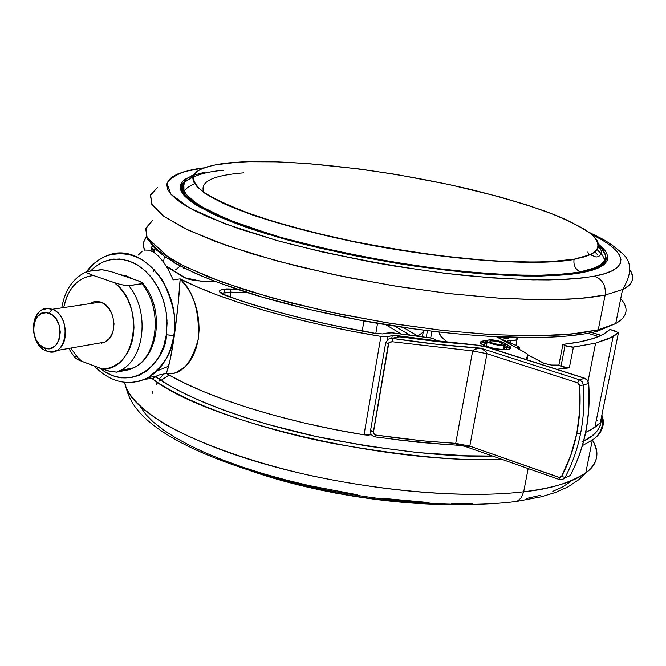 <?xml version="1.0" encoding="UTF-8"?>
<svg xmlns="http://www.w3.org/2000/svg" width="666" height="666" viewBox="0 0 666 666"><rect width="100%" height="100%" fill="white"/><g stroke="black" fill="none" stroke-linecap="round" stroke-linejoin="round"><path stroke-width="1" d="M574.1 259.191L590.226 254.687C599.184 250.274 601.281 243.448 591.133 234.024C581.859 227.281 567.282 219.946 547.385 212.013C524.525 203.979 498.376 196.312 468.931 189.002C358.508 163.603 268.623 159.44 236.621 162.313C221.12 163.053 208.533 165.701 198.859 170.255C191.192 175.083 191.017 182.501 204.487 192.732C216.292 200.05 233.949 207.942 257.467 216.4C284.166 224.9 313.961 232.8 346.844 240.118C397.868 250.225 442.857 256.851 481.818 259.99C529.661 263.428 557.908 261.905 574.1 259.191L550.249 261.663L535.572 262.104L501.365 261.288L482.209 260.023L440.867 255.819L419.189 252.922L397.211 249.542L353.455 241.492L311.83 232.076L292.474 227.014L274.392 221.803L242.849 211.197L229.703 205.927L209.241 195.771L202.048 190.984L196.928 186.455L193.873 182.234L192.849 178.346L193.814 174.825L196.703 171.686L201.423 168.956L207.892 166.65L215.984 164.768L236.621 162.313L248.909 161.73L276.806 161.846L308.266 163.595L359.873 169.047L395.721 174.384L449.142 184.532L499.125 196.703L528.854 205.569L554.528 214.76L565.534 219.389L583.274 228.521L589.785 232.95L594.588 237.221L597.577 241.3L598.676 245.138L597.81 248.693L594.946 251.915L590.034 254.77L583.083 257.209L574.1 259.191M223.826 170.263C205.228 171.72 191.891 175.966 183.824 183L183.991 192.291L197.586 204.662L227.755 219.564L274.267 235.506C330.369 251.365 396.045 263.769 450.857 270.205C484.698 273.51 512.845 275.225 535.298 275.341C554.587 274.867 569.547 273.726 580.186 271.919L595.171 267.74L600.69 264.777L604.303 261.13L605.502 256.768L605.036 254.304L601.673 248.818L598.667 245.804L601.673 248.818L605.036 254.304L605.502 256.768L604.303 261.13L600.69 264.777L595.171 267.74L580.186 271.919C575.407 269.364 573.359 265.21 574.042 259.465L591.4 254.362L596.461 250.741L598.501 246.903L596.461 250.741L591.4 254.362L574.042 259.465C551.223 263.886 485.964 265.509 377.014 246.337C316.508 235.156 257.409 218.681 224.4 203.879C201.906 193.057 192.566 184.099 192.89 177.564C192.998 182.026 197.119 187.354 205.27 193.565C216.267 200.266 232.151 207.459 252.922 215.143C288.886 227.098 330.253 237.496 377.014 246.337C485.964 265.509 551.223 263.886 574.042 259.465C573.359 265.21 575.407 269.364 580.186 271.919L580.402 272.927L597.219 267.557L580.486 272.536L580.186 271.919L564.935 274.001L543.764 275.216L515.434 275.066L479.104 272.952L434.881 268.29L384.473 260.697L331.551 250.216L281.26 237.537L238.828 223.851L207.9 210.548L189.585 198.759L182.709 189.119L184.79 181.76L193.107 176.473M449.192 504.337C404.453 504.92 322.627 495.862 250.408 470.754L273.51 478.18L293.231 483.641L334.815 492.94L356.152 496.645L398.568 501.948L419.105 503.479L449.192 504.337M260.215 473.776C325.058 494.813 395.754 503.413 438.944 503.979C395.754 503.413 325.058 494.813 260.215 473.776M130.761 278.221L120.896 274.892L130.761 278.221M132.834 278.921L120.121 274.633L126.573 275.99L132.834 278.921M144.905 379.27L152.997 378.346L159.382 374.891L166.392 373.468L169.897 360.847L173.252 342.898L174.375 335.481L166.325 334.773L167.083 323.093L166.017 311.213L163.187 299.625L158.699 288.786L152.73 279.146L145.538 271.079L137.412 264.893L128.68 260.822L119.697 259.007L110.797 259.499L102.348 262.254L94.647 267.149L90.484 271.045L96.911 265.426L104.679 261.247L113.553 259.091L123.11 259.424L132.742 262.412L141.8 267.907L149.742 275.424L156.185 284.282L161.006 293.773L164.286 303.271L166.2 312.329L167.008 320.671L166.325 334.773L173.751 335.597C177.114 321.253 173.468 303.022 162.829 280.91C147.511 258.075 128.913 249.683 107.035 255.736C140.684 240.501 182.093 288.902 173.751 335.597L174.375 335.481L178.122 304.329L180.17 278.879L173.143 279.887L168.59 270.096L163.603 262.113L158.541 256.144L153.638 252.173L149.109 250.183L145.013 250.058L149.109 250.183L153.638 252.173L158.541 256.144L163.603 262.113L168.59 270.096L173.143 279.887L180.17 278.879L187.937 288.511L190.867 293.639L194.713 302.647L197.144 311.047L198.668 320.096L199.117 329.437L198.393 338.586L196.47 347.252L193.481 355.028L189.677 361.58L185.24 366.8L175.599 372.81L170.854 373.718L166.392 373.468C206.16 397.261 283.125 421.72 364.019 434.831L370.804 434.856L370.979 433.866L370.804 434.856L371.478 434.665L367.857 435.173L364.019 434.831L380.919 336.388L364.019 434.831L334.032 429.403L304.637 423.077L276.34 415.959L249.633 408.183L224.941 399.891L202.639 391.242L183.042 382.384L166.392 373.468C180.811 375.774 191.475 364.152 198.393 338.586C199.392 310.839 193.315 290.934 180.17 278.879C179.237 295.096 177.306 313.961 174.375 335.481C172.103 350.865 169.938 361.988 167.874 368.847M87.304 271.462C92.707 264.002 99.284 258.758 107.035 255.736C99.001 258.791 92.174 264.077 86.572 271.586M154.853 249.134L154.362 252.647L154.853 249.134M222.261 293.756L222.336 293.248L225.1 292.382L221.969 293.564L222.336 293.248L221.378 292.266C219.305 291.8 220.754 292.832 225.749 295.371C267.491 310.572 317.249 323.218 375.016 333.308L333.674 325.499L294.064 316.292L275.341 311.305L240.792 300.766L221.22 293.431L219.497 291.616L220.28 290.135L226.482 288.894L236.447 289.119L223.443 289.169L225.1 292.382L230.844 292.133L230.145 288.894L230.844 292.133L247.494 292.715L230.844 292.133L230.111 296.953L230.844 292.133L225.1 292.382L224.708 294.971L225.1 292.382L223.443 289.169C217.649 290.393 218.257 292.441 225.241 295.321L225.774 295.379L225.241 295.321C267.141 310.581 317.066 323.268 375 333.383L382.692 333.924L388.544 332.85L392.707 332.942M153.097 250.016L154.837 249.334L153.097 250.016M153.014 250.641L153.08 250.208L153.014 250.641M594.888 427.356L585.705 432.4L591.033 429.745L600.307 422.802L618.398 332.925L613.103 336.621L595.612 343.14L588.078 381.069L595.612 343.14L609.307 338.528L618.464 332.575L609.998 329.445L603.254 334.332L593.123 338.511L579.636 341.899L562.903 344.405L566.833 346.253L572.552 347.186L595.612 343.14L573.401 347.136L565.043 345.537L561.005 366.258L558.882 365.085L551.664 365.085L543.806 363.286L527.996 354.878L544.388 363.486L551.331 365.043L558.882 365.085L562.903 344.405L558.882 365.085L561.005 366.258L569.338 367.857L573.401 347.136L569.338 367.857L556.676 369.272L569.338 367.857L565.109 367.574L561.005 366.258L565.043 345.537L562.903 344.405C581.801 342.241 595.479 338.753 603.954 333.949L609.998 329.445L615.825 331.218L618.398 332.925L600.307 422.802L594.888 427.356L613.103 336.621M507.342 340.992L507.234 341.6L507.342 340.992L510.564 340.751L510.164 342.89L510.564 340.751L514.893 340.517L517.607 338.969L516.774 337.579L516.958 339.86L507.342 340.992M509.681 337.396L508.682 338.211L498.16 336.938L505.511 338.353L508.682 338.211L509.681 337.396M510.339 348.676L504.761 345.404L508.341 347.019L510.339 348.676M480.935 343.023L487.104 342.116L485.256 342.141L485.539 340.626L487.162 340.601L485.539 340.626L485.256 342.141L480.727 343.156L481.218 341.5L485.539 340.626L482.009 341.159L480.536 342.291L481.36 343.864L484.39 345.646L494.938 348.718L505.927 349.683C495.362 350.424 475.99 343.972 481.218 341.5M505.253 343.972C510.206 345.929 511.829 347.544 510.123 348.817L505.927 349.683L509.44 349.126L510.83 347.968L509.915 346.387L505.253 343.972M504.545 346.57C507.151 347.927 507.575 348.967 505.81 349.683L506.759 348.235L504.545 346.57M579.57 385.447C580.802 401.798 579.886 417.749 576.823 433.283L580.544 433.666C583.666 417.873 584.598 401.656 583.358 385.031L579.57 385.447L579.82 409.673L576.823 433.283L570.687 455.702L561.596 476.381L559.715 477.539L469.821 446.128L455.71 443.356L472.669 350.94L486.954 353.688L469.821 446.128L464.818 446.303L459.707 445.396L455.71 443.356L469.821 446.128L486.954 353.688L577.613 382.817L578.962 383.799L579.57 385.447L583.358 385.031L582.126 381.751L579.428 379.778L577.613 382.817L579.57 385.447M503.18 349.683L504.037 345.113C499.117 346.511 483.774 342.141 487.42 340.401L488.295 340.085L487.004 341.109L487.87 342.099L493.09 344.155L500.116 345.304L504.795 344.855L505.011 343.606L500.799 341.508L493.897 340.06L488.295 340.085C493.248 338.719 508.491 343.057 504.87 344.813L504.037 345.113L503.18 349.683M490.759 340.875C497.485 340.884 501.282 341.958 502.131 344.114L501.556 344.322C494.821 344.322 491.017 343.24 490.159 341.092L490.759 340.875L490.501 342.274L490.759 340.875L491.483 340.759L498.226 341.533L501.806 342.932L502.414 343.614L502.072 344.139L498.867 344.447L494.055 343.664L490.476 342.257L489.935 341.283L490.759 340.875M588.586 232.051L601.048 238.303C607.4 241.508 614.318 246.42 621.803 253.03C632.042 261.505 632.3 273.659 622.56 289.494L615.725 323.559L598.259 329.82L597.477 331.193L595.712 331.643L597.477 331.193L598.259 329.82L581.793 332.875L559.015 335.056L528.621 335.822L489.635 334.49L441.983 330.344L387.146 322.827L328.604 311.796L271.553 297.777L221.67 281.959L183.391 265.876L158.683 250.974L146.953 238.212L145.937 227.988L152.739 220.246L145.671 228.763L147.411 239.052L158.491 250.832L179.087 263.686L208.849 277.098L246.853 290.459L291.591 303.113L341.017 314.394L392.682 323.709L443.947 330.561L492.216 334.64L535.173 335.814L570.953 334.132L598.259 329.82L605.161 295.071L577.872 298.718L542.049 299.808L498.984 298.152L450.557 293.739L399.084 286.705L347.177 277.389L297.486 266.275L252.481 253.946L214.227 241.05L184.241 228.222L163.453 216.034L152.214 204.978L150.358 195.413L157.351 187.621L150.616 194.697L151.74 204.187L163.636 216.175L188.578 230.311L227.139 245.729L277.331 261.055L334.69 274.808L393.514 285.814L448.584 293.506L496.395 297.977L535.481 299.725L565.925 299.417L588.711 297.685L605.161 295.071C606.135 285.747 602.588 279.429 594.53 276.132C583.566 278.055 568.231 279.329 548.518 279.928C525.616 279.953 496.861 278.388 462.271 275.249C406.143 269.056 337.845 256.81 276.998 240.543L225.116 223.859L189.294 207.809L170.771 194.064L167.041 183.408C172.694 175.1 185.09 169.905 204.221 167.832L184.682 171.553L177.223 174.176L171.686 177.281L168.182 180.852L166.816 184.865L167.666 189.294L170.804 194.114L176.274 199.276L184.099 204.745L194.247 210.464L206.676 216.375L238.012 228.496L276.973 240.534L321.869 251.865L370.479 261.88L395.404 266.225L444.838 273.276L491.566 277.889L533.266 279.878L568.031 279.245L582.375 277.98L594.53 276.132C602.588 279.429 606.135 285.747 605.161 295.071L622.56 289.494C632.667 285.048 635.031 278.363 629.653 269.447C635.406 277.381 633.041 284.057 622.56 289.494L605.161 295.071L598.259 329.82L615.725 323.559C627.547 316.75 629.212 308.441 620.72 298.651M492.532 456.052C452.863 457.509 398.002 451.814 327.947 438.986C259.69 425.316 188.728 400.632 155.977 377.031L171.795 386.946L186.771 394.722L203.929 402.414L223.102 409.94L244.089 417.191L266.641 424.067L315.351 436.322L366.733 446.012L418.048 452.605L466.6 455.802L492.532 456.052M152.148 378.629C185.631 403.546 261.63 429.728 333.266 443.506C406.526 456.302 462.662 461.555 501.689 459.265C388.053 464.527 204.953 421.112 152.148 378.629M523.692 491.766L528.171 468.581L523.692 491.766C485.864 496.353 411.705 496.861 311.971 475.865C256.144 463.511 200.799 444.605 165.093 424.3C140.434 408.849 126.973 394.863 124.7 382.351C127.397 407.051 181.393 440.501 267.091 464.702C352.639 488.902 458.474 499.675 523.692 491.766L521.295 497.752L517.166 501.298L521.295 497.752L523.692 491.766C553.155 488.12 573.842 481.826 585.755 472.893C569.921 482.992 549.234 489.285 523.692 491.766M203.871 192.308C198.143 179.012 222.66 174.517 243.714 172.852M168.573 366.242L157.018 370.929M513.153 501.831L517.166 501.298L513.153 501.831M184.066 182.651L181.593 186.755L181.81 191.375L181.485 187.271L183.125 183.724M205.203 172.078L191.592 175.782L182.351 181.502L180.528 189.693L189.627 200.591L212.662 213.936L250.566 228.771L300.899 243.506L358.042 256.393L415.076 266.184L466.317 272.444L508.649 275.491L541.391 276.032L565.459 274.85L581.31 272.777L590.792 270.662L598.035 268.123L603.637 264.918L607.067 260.955L607.792 258.674L606.868 253.496L605.086 250.599L598.584 244.214L603.363 248.551L606.601 252.963L607.85 257.134L607.042 261.005L604.112 264.535L599.025 267.674L591.774 270.379L582.367 272.602L570.845 274.309L541.816 276.024L524.55 275.999L485.406 274.084L463.969 272.211L418.656 266.7L395.363 263.128L348.992 254.579L304.928 244.53L284.449 239.111L247.844 227.847L218.29 216.483L196.878 205.561L189.402 200.408L184.124 195.538L181.035 190.992L180.086 186.796L181.244 183L184.407 179.612L193.714 175.008M605.469 261.771L605.311 260.373L605.469 261.771M605.669 255.952C606.976 259.898 605.527 263.403 601.315 266.475C605.394 263.719 606.843 260.215 605.669 255.952M579.537 278.296L579.095 278.704M601.706 266.192L602.081 264.327M597.81 254.895L594.846 251.998M601.406 253.854L597.186 249.667L602.48 255.245L604.811 260.198M604.911 260.747L604.936 262.779L604.911 260.747M158.991 379.112L163.928 373.967M605.219 254.429C607.192 259.574 604.528 263.952 597.219 267.557C605.377 264.044 607.608 258.808 603.895 251.848M169.106 375.041L160.964 380.419M152.256 393.306L152.672 391.35M156.252 384.365L157.8 382.55M98.318 343.281L104.945 342.083C118.764 336.28 115.618 306.26 100.716 302.039L52.073 309.332C67.166 313.711 70.454 344.647 56.493 350.574L51.673 351.848L46.645 351.032C66.991 359.79 72.877 315.734 52.073 309.332L49.051 313.278C66.3 318.614 61.447 355.194 44.547 347.943L46.645 351.032L44.547 347.943L49.775 348.518L54.579 346.362L56.577 344.347L59.391 338.819L60.29 332.034L59.116 325.025L56.061 318.881L51.598 314.543L46.42 312.679L41.309 313.561L37.055 317.024L35.456 319.572L33.608 325.824L33.766 332.792L35.889 339.435L39.669 344.755L44.547 347.943C27.547 342.499 32.143 306.393 49.051 313.278L52.073 309.332C31.718 301.099 26.215 344.472 46.645 351.032C31.385 346.312 28.546 315.018 42.924 309.607L47.411 308.566L52.073 309.332L100.716 302.039L96.112 301.315L91.667 302.331M93.423 275.516L87.987 273.401L86.314 272.319L87.03 271.495L102.139 269.755L111.372 271.728L138.237 280.794L142.582 282.975L142.757 283.475L141.975 283.816L128.754 285.697C149.842 310.889 145.013 358.624 120.596 370.354L116.708 372.127L129.887 369.547L133.766 367.782C158.1 356.127 162.962 308.783 141.975 283.816C162.729 308.541 158.267 355.319 134.382 367.441L129.887 369.547L116.708 372.127L121.212 370.013C145.171 357.809 149.609 310.639 128.754 285.697L121.029 284.665L114.344 282.65C145.638 304.712 136.13 370.704 102.464 369.014L109.033 371.145L116.708 372.127L110.914 371.603L102.464 369.014L107.992 368.298L113.295 366.425L118.232 363.428L122.677 359.382L126.507 354.379L129.629 348.543L131.951 342.033L133.416 334.998L133.974 327.63L133.625 320.121L132.359 312.662L130.22 305.453L127.256 298.684L123.56 292.524L119.214 287.138L114.344 282.65L93.423 275.516L87.92 276.432L82.684 278.488L77.855 281.643L73.551 285.797L69.872 290.842L66.9 296.661L63.928 306.468C68.348 287.77 78.18 277.456 93.423 275.516L86.988 272.852L86.472 271.628L100.4 269.763L104.154 269.996L111.372 271.728L135.281 279.745L140.817 281.868L142.757 283.475L128.754 285.697L124.933 285.473L117.532 283.691L93.423 275.516M75.591 356.843L74.758 357.251L74.858 357.817L78.979 360.206L102.464 369.014L81.851 361.338L77.131 356.834L70.796 348.068M91.508 302.406L97.586 301.357L103.746 303.513L109.049 308.558L112.662 315.726L114.028 323.917L112.929 331.851L109.549 338.32L104.412 342.332L101.423 343.206M74.858 357.817L81.851 361.338M186.155 180.444C171.978 189.194 190.068 210.573 268.073 234.307C198.476 211.663 171.17 193.706 186.155 180.444M505.444 275.299C542.632 276.548 567.64 275.624 580.486 272.536C562.887 275.824 537.878 276.74 505.444 275.299M182.076 188.861L181.543 190.409L182.076 188.861M194.489 183.658L187.729 187.379L185.131 189.985L183.933 192.191M181.227 189.727L181.993 188.012L181.227 189.727M140.659 407.184L145.812 414.468L153.263 421.986L162.979 429.653L174.925 437.395L189.019 445.113L205.136 452.722L223.127 460.114L242.807 467.199L263.944 473.876L286.288 480.061L309.565 485.664L357.692 494.813M381.918 498.235L429.095 502.572M451.44 503.446L472.585 503.446M526.523 498.451L540.725 495.238M552.813 491.35L562.72 486.829L570.387 481.768M591.05 233.949L602.855 240.418L610.322 245.471L615.892 250.374L619.472 255.078L620.937 259.524L620.229 263.669L617.257 267.449L611.996 270.821L604.412 273.726L594.53 276.132C621.103 271.428 638.453 257.817 591.05 233.949M592.415 440.018C599.858 453.613 597.635 464.577 585.755 472.893C597.918 463.328 600.133 452.364 592.415 440.018M588.927 255.245L587.853 251.989M602.339 416.425C605.194 425.283 601.856 433.166 592.34 440.084L582.442 445.579L592.34 440.084C602.014 433.616 605.186 425.274 601.864 415.06M583.699 441.05L591.891 436.03L597.41 430.661L600.549 424.866L601.298 417.857C601.531 428.155 595.046 436.188 581.843 441.941M208.075 211.363L204.687 208.841M150.832 243.756L156.668 250.183L164.66 256.485L175.116 263.028L187.987 269.755L203.197 276.581L220.621 283.433L261.388 296.845L308.508 309.299L359.648 320.088L412.112 328.621L437.97 331.893M487.204 336.255L531.118 337.604M567.69 335.972L582.758 334.107M575.199 273.418L574.75 273.218M576.989 272.477L574.075 273.418M460.681 445.446L456.909 444.805L455.71 443.356L472.669 350.94L475.308 348.984L480.611 348.135L484.057 350.016L486.438 352.189L486.954 353.688L472.669 350.94L392.166 341.733L388.869 342.782L373.293 433.25L375.99 435.089L422.361 440.817L455.71 443.356L428.03 441.35L399.35 438.278L375.657 435.023L374.142 434.315L373.193 432.992L388.37 343.839L389.81 342.058L392.166 341.733L392.515 338.411L388.253 339.102L386.047 342.407M385.706 342.54L388.37 343.839L385.706 342.54M385.672 342.873L370.546 430.569L373.135 432.026L370.862 430.427M375.499 436.954L375.99 435.089L375.499 436.954M559.34 479.537L558.941 477.405L469.821 446.128L468.198 447.011L464.818 446.303L559.681 479.645L562.753 479.47L565.034 477.455L561.596 476.381L558.941 477.405L559.34 479.537M464.493 446.187L462.67 445.396M561.696 479.761L564.643 478.08L561.696 479.761M580.544 433.666L576.823 433.283C573.709 448.801 568.631 463.17 561.596 476.381L565.034 477.455C572.202 464.036 577.372 449.433 580.544 433.666C577.372 449.433 572.202 464.036 565.034 477.455L564.643 478.08L570.188 475.524C584.673 448.035 590.767 417.366 588.478 383.508L583.358 385.031C584.598 401.656 583.666 417.873 580.544 433.666M577.613 382.817L579.428 379.778L480.611 348.135L485.88 351.523L486.954 353.688L577.613 382.817M392.166 341.733L472.669 350.94L474.442 349.325L480.611 348.135C452.722 346.353 423.351 343.115 392.515 338.411L392.166 341.733M390.11 338.37L392.515 338.411L399.833 336.821L397.685 336.738M397.96 439.918L441.774 444.214M565.517 477.747L570.188 475.524C584.673 448.035 590.767 417.366 588.478 383.508L587.254 380.236L584.565 378.28L579.428 379.778L582.126 381.751L583.358 385.031L588.702 383.425L587.254 380.236L585.006 378.438L484.34 346.387L478.08 345.204L438.336 341.708L399.833 336.821L392.515 338.411L437.679 344.372L480.611 348.135L579.428 379.778L584.881 378.271L487.587 347.211M484.582 345.729L483.899 344.522L486.888 343.281L484.249 344.014L484.007 345.063L484.582 345.729M397.943 336.713L474.658 344.797L487.237 347.202L474.841 344.805M395.496 337.554L391.908 338.311M474.675 344.788L399.692 336.796M570.537 474.966L570.246 475.491L570.537 474.966M487.862 347.402L584.881 378.271L587.554 380.211L588.702 383.425C590.958 417.282 584.815 447.968 570.246 475.491L569.788 476.14M496.661 336.863L526.739 353.455L528.055 355.236L526.931 359.773L527.639 356.06L526.606 357.542L526.889 359.757L528.055 355.344L526.914 353.588L496.661 336.863M445.671 340.784L440.792 336.222L439.027 332.093L439.627 334.332L441.849 337.462L445.671 340.784L445.387 342.357L445.671 340.784M431.893 331.26L430.702 337.97L431.893 331.26M427.43 330.711L426.232 337.446L427.43 330.711M422.369 336.979L423.559 330.228L422.369 336.979M362.229 331.044L374.483 333.216L362.271 330.727L363.927 320.954L362.229 331.044M423.21 332.068L417.882 336.072L423.21 332.068M516.483 345.662L497.51 337.337L516.483 345.662L519.771 347.477L519.422 349.342L519.771 347.477L516.483 345.662M515.884 347.402L519.771 347.477L515.884 347.402M588.028 333.316L598.526 336.546L588.028 333.316M591.766 332.559L601.082 335.423L591.766 332.559M596.295 420.363L597.81 420.87L596.295 420.363M375.815 333.433L377.539 323.351L375.815 333.433M385.83 324.733L401.69 334.207L385.83 324.733M184.624 268.306L183.167 268.839M360.248 330.677L362.271 330.727L360.248 330.677M418.623 336.513L403.255 327.431L418.623 336.513M410.447 335.431L394.83 326.165L410.447 335.431M163.561 262.046L164.335 256.635L163.561 262.046M180.286 266.092L175.483 269.888M153.438 251.765L152.472 248.276L153.438 251.765M153.521 271.287L154.379 269.647M388.02 332.75L392.757 332.875L432.625 338.186M375 333.383L382.55 333.932L391.558 332.8L433.017 338.311L435.672 340.301L433.716 340.418L435.797 340.076L432.45 338.195M433.716 340.418L433.591 341.109L433.716 340.418L398.468 335.797L398.318 336.68L398.468 335.797L433.716 340.418M392.241 335.672L398.468 335.797L392.241 335.672L391.783 338.295L392.241 335.672L387.762 336.605L380.919 336.388C299.042 322.993 220.821 300.116 180.17 278.879L197.169 286.896L217.133 294.938L239.827 302.88L264.926 310.597L292.058 317.932L320.762 324.758L350.557 330.952L380.919 336.388L386.447 336.771L392.241 335.672M387.187 339.91L387.762 336.605L387.187 339.91M144.605 250.15C142.607 245.246 143.19 240.834 146.354 236.938L143.773 241.916L143.473 245.721L144.447 249.75M200.799 281.144L215.651 281.701L196.279 280.761L189.519 279.462L184.507 277.655L200.799 281.144M152.273 246.52L150.957 247.502L152.472 248.276L150.957 247.502L152.173 251.34L150.957 247.502L152.273 246.52M166.7 266.8L184.507 277.655L166.7 266.8M142.249 251.149L138.287 255.053M144.847 379.262L152.997 378.346L159.382 374.891L166.392 373.468M173.751 335.597C170.413 355.469 161.83 369.513 147.977 377.73L139.96 381.085L131.502 382.509L140.143 381.027L147.977 377.73C164.269 365.284 172.86 351.24 173.751 335.597M166.325 334.773C167.549 356.402 134.84 396.653 99.517 367.915L104.204 371.378L112.721 375.691L121.587 377.855L130.469 377.764L139.044 375.391L146.953 370.804L153.896 364.169L159.59 355.727L163.794 345.804L166.325 334.773M590.226 254.687L594.43 256.368C598.193 258.858 605.427 252.905 598.493 246.944M153.18 250.732L153.322 249.758L152.464 248.268L153.613 252.156M486.305 346.42L487.212 341.516M615.725 323.559L597.485 331.185C554.87 342.374 462.121 338.528 366.483 321.42C325.549 313.786 287.862 304.837 253.438 294.563C231.793 287.679 212.629 280.694 195.946 273.618L174.9 263.17L146.345 236.913M601.906 414.868C604.029 425.799 600.84 434.207 592.34 440.084L585.755 472.893L579.179 479.428L567.973 486.896L555.369 492.482L541.15 496.803L517.091 501.323C450.724 510.223 348.501 499.25 265.759 475.399C180.761 450.008 134.332 421.128 126.473 388.769M185.348 181.119L180.969 187.804L184.965 195.995L197.036 205.486L217.091 215.859L244.638 226.673L278.771 237.462L318.157 247.719L361.055 256.951L405.486 264.71L449.334 270.612L490.542 274.417L527.247 275.99L557.908 275.366L581.31 272.777M158.899 380.111L159.449 379.653M598.667 245.754C608.499 254.32 608.008 261.588 597.219 267.557L597.019 268.556M159.232 381.127L159.474 379.437M104.945 342.083L56.493 350.574M86.18 271.845C73.168 278.147 65.102 289.785 61.963 306.76M68.756 348.426L74.734 357.592M142.774 283.291C164.327 307.85 159.624 355.652 133.766 367.782L120.596 370.354L116.45 372.169M181.543 191.991L182.201 189.56M584.273 272.228L582.334 272.594M490.018 341.858L490.159 341.092M503.954 349.708L504.87 344.813M459.707 445.396L418.548 442.341L375.516 436.963C372.094 436.305 370.413 434.307 370.479 430.977M484.831 345.837L483.899 344.522M398.226 336.688L399.758 336.73M422.344 336.979L423.534 330.219M591.916 332.525L601.182 335.373M516.958 339.86L515.909 345.413M375.016 333.308L382.642 333.932M386.871 333.075L384.082 333.649M392.774 332.875L432.584 338.186M435.672 340.301L435.497 341.317M200.433 281.052L185.231 277.805L166.217 266M200.599 281.06L215.426 281.618M158.35 375.616L147.977 377.73C128.738 386.705 110.764 382.759 94.048 365.875"/></g></svg>
